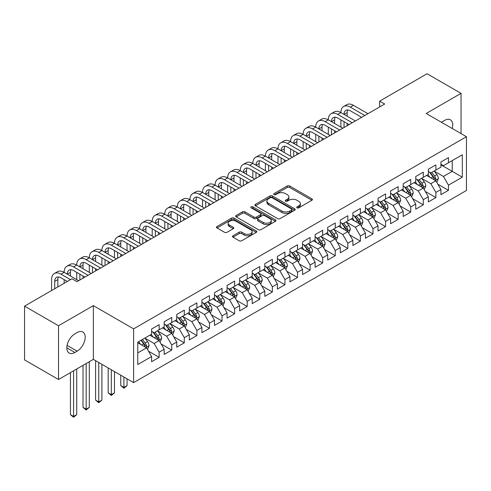 <?xml version="1.0" encoding="UTF-8"?>
<svg xmlns="http://www.w3.org/2000/svg" width="491" height="491" viewBox="0 0 491 491"><rect width="100%" height="100%" fill="white"/><g stroke="black" fill="none" stroke-linecap="round" stroke-linejoin="round"><path stroke-width="0.74" d="M297.049 207.834A1.221 0.706 0 0 0 298.774 207.834L311.895 200.26A1.749 1.007 0 0 0 312.405 199.549A1.749 1.007 0 0 0 311.895 198.837L289.672 186.003A1.749 1.007 0 0 0 287.198 186.003L274.082 193.577A1.221 0.706 0 0 0 273.72 194.08A1.221 0.706 0 0 0 274.082 194.577A1.221 0.706 0 0 0 275.807 194.577L277.507 193.595A5.585 3.228 0 0 1 285.412 193.595L287.26 194.663A5.585 3.228 0 0 1 288.898 196.946A5.585 3.228 0 0 1 287.26 199.229L285.566 200.205A1.221 0.706 0 0 0 285.203 200.709A1.221 0.706 0 0 0 285.566 201.206A1.221 0.706 0 0 0 287.29 201.206L288.99 200.224A5.585 3.228 0 0 1 296.889 200.224L298.743 201.298A5.585 3.228 0 0 1 300.382 203.575A5.585 3.228 0 0 1 298.743 205.858L297.049 206.84A1.221 0.706 0 0 0 296.687 207.337A1.221 0.706 0 0 0 297.049 207.834L297.049 206.84M232.998 235.76A1.749 1.007 0 0 0 232.482 236.472A1.749 1.007 0 0 0 232.998 237.19L239.234 240.786A1.749 1.007 0 0 0 241.701 240.786L256.271 232.378A1.749 1.007 0 0 0 256.781 231.66A1.749 1.007 0 0 0 256.271 230.948L234.047 218.121A1.749 1.007 0 0 0 231.574 218.121L217.004 226.529A1.749 1.007 0 0 0 216.494 227.241A1.749 1.007 0 0 0 217.004 227.953L224.54 232.304A1.749 1.007 0 0 0 227.008 232.304L233.243 228.702A1.749 1.007 0 0 0 233.753 227.99A1.749 1.007 0 0 0 233.243 227.278L229.506 225.124A4.671 2.694 0 0 1 228.137 223.215A4.671 2.694 0 0 1 231.022 220.723A4.671 2.694 0 0 1 236.116 221.306L250.748 229.757A4.671 2.694 0 0 1 252.11 231.66A4.671 2.694 0 0 1 249.232 234.152A4.671 2.694 0 0 1 244.137 233.569L241.701 232.163A1.749 1.007 0 0 0 239.234 232.163L232.998 235.76L232.998 237.19M58.515 325.754L58.515 379.5L93.358 359.381L93.358 305.641L58.515 325.754L24.55 306.145L71.974 278.765L77.007 281.674L384.686 104.037L379.653 101.128L379.653 106.94M93.358 305.641L133.607 328.878L466.45 136.713L466.45 190.459L133.607 382.624L133.607 328.878M461.043 133.595L461.043 93.358L426.2 113.476L466.45 136.713M461.043 93.358L427.078 73.748L379.653 101.128M277.63 218.618A1.749 1.007 0 0 0 280.097 218.618L294.668 210.203A1.749 1.007 0 0 0 295.183 209.491A1.749 1.007 0 0 0 294.668 208.779L272.444 195.946A1.749 1.007 0 0 0 269.976 195.946L255.406 204.36A1.749 1.007 0 0 0 254.897 205.072A1.749 1.007 0 0 0 255.406 205.784L277.63 218.618M251.631 208.098A1.221 0.706 0 0 1 252.877 208.27L252.877 206.821L275.469 219.864A1.749 1.007 0 0 1 275.979 220.576A1.749 1.007 0 0 1 275.469 221.288L260.899 229.702A1.749 1.007 0 0 1 258.432 229.702L236.208 216.869L236.208 215.445A1.749 1.007 0 0 0 235.692 216.157A1.749 1.007 0 0 0 236.208 216.869M236.208 215.445L242.444 211.848A1.749 1.007 0 0 1 244.911 211.848L253.927 217.047A1.749 1.007 0 0 0 256.394 217.047L260.531 214.659A1.749 1.007 0 0 0 261.04 213.947A1.749 1.007 0 0 0 260.531 213.235L251.147 207.816A1.221 0.706 0 0 1 250.791 207.319A1.221 0.706 0 0 1 251.545 206.668A1.221 0.706 0 0 1 252.877 206.821M440.912 164.823L452.236 171.359L452.236 160.606L462.301 154.8L448.461 162.785L448.461 157.629L440.912 161.987L440.912 167.143L435.885 170.052L435.885 164.896L428.336 169.254L428.336 174.409L423.303 177.312L423.303 172.157L415.754 176.515L415.754 181.67L410.728 184.573L410.728 179.418L403.179 183.775L403.179 188.931L398.146 191.84L398.146 186.678L390.597 191.036L390.597 196.197L385.57 199.1L385.57 193.945L378.021 198.303L378.021 203.458L372.988 206.361L372.988 201.206L365.439 205.563L365.439 210.719L360.406 213.622L360.406 208.466L352.863 212.824L352.863 217.979L347.831 220.889L347.831 215.733L340.281 220.091L340.281 225.246L335.249 228.149L335.249 222.994L327.706 227.351L327.706 232.507L322.673 235.41L322.673 230.254L315.124 234.612L315.124 239.768L310.091 242.677L310.091 237.515L302.548 241.873L302.548 247.034L297.515 249.937L297.515 244.782L289.966 249.14L289.966 254.295L284.933 257.198L284.933 252.043L277.39 256.4L277.39 261.556L272.358 264.459L272.358 259.303L264.809 263.661L264.809 268.816L259.776 271.726L259.776 266.57L252.227 270.928L252.227 276.083L247.2 278.986L247.2 273.831L239.651 278.188L239.651 283.344L234.618 286.247L234.618 281.091L227.069 285.449L227.069 290.604L222.042 293.514L222.042 288.352L214.493 292.71L214.493 297.871L209.461 300.774L209.461 295.619L201.911 299.976L201.911 305.132L196.885 308.035L196.885 302.879L189.336 307.237L189.336 312.393L184.303 315.296L184.303 310.14L176.754 314.498L176.754 319.653L171.727 322.562L171.727 317.407L164.178 321.765L164.178 326.92L159.145 329.823L159.145 324.668L151.596 329.025L151.596 334.181L137.762 342.172L137.762 364.537L151.596 356.552L146.564 347.837L137.762 342.749M462.301 154.8L462.301 177.165L448.461 185.156L443.428 176.441L434.308 171.175M437.831 184.174L448.461 190.312L448.461 185.156M448.461 190.312L440.912 194.669L440.912 189.514L435.885 192.417L430.853 183.702L421.732 178.436M425.255 191.441L435.885 197.572L435.885 192.417M435.885 197.572L428.336 201.93L428.336 196.774L423.303 199.684L418.271 190.968L409.15 185.702M412.673 198.702L423.303 204.839L423.303 199.684M423.303 204.839L415.754 209.197L415.754 204.041L410.728 206.944L405.695 198.229L396.575 192.963M400.097 205.962L410.728 212.1L410.728 206.944M410.728 212.1L403.179 216.457L403.179 211.302L398.146 214.205L393.113 205.49L383.993 200.224M387.516 213.223L398.146 219.36L398.146 214.205M398.146 219.36L390.597 223.718L390.597 218.563L385.57 221.466L380.537 212.75L371.417 207.49M374.94 220.49L385.57 226.627L385.57 221.466M385.57 226.627L378.021 230.985L378.021 225.823L372.988 228.732L367.955 220.017L358.835 214.751M362.358 227.75L372.988 233.888L372.988 228.732M372.988 233.888L365.439 238.245L365.439 233.09L360.406 235.993L355.38 227.278L346.259 222.012M349.782 235.011L360.406 241.149L360.406 235.993M360.406 241.149L352.863 245.506L352.863 240.351L347.831 243.254L342.798 234.538L333.677 229.272M337.2 242.278L347.831 248.409L347.831 243.254M347.831 248.409L340.281 252.767L340.281 247.611L335.249 250.52L330.222 241.805L321.102 236.539M324.625 249.538L335.249 255.676L335.249 250.52M335.249 255.676L327.706 260.034L327.706 254.878L322.673 257.781L317.64 249.066L308.52 243.8M312.043 256.799L322.673 262.937L322.673 257.781M322.673 262.937L315.124 267.294L315.124 262.139L310.091 265.042L305.064 256.327L295.944 251.061M299.467 264.06L310.091 270.197L310.091 265.042M310.091 270.197L302.548 274.555L302.548 269.399L297.515 272.302L292.483 263.587L283.362 258.327M286.885 271.327L297.515 277.464L297.515 272.302M297.515 277.464L289.966 281.822L289.966 276.66L284.933 279.569L279.901 270.854L270.786 265.588M274.303 278.587L284.933 284.725L284.933 279.569M284.933 284.725L277.39 289.082L277.39 283.927L272.358 286.83L267.325 278.115L258.205 272.849M261.728 285.848L272.358 291.985L272.358 286.83M272.358 291.985L264.809 296.343L264.809 291.188L259.776 294.091L254.743 285.375L245.623 280.109M249.146 293.115L259.776 299.246L259.776 294.091M259.776 299.246L252.227 303.604L252.227 298.448L247.2 301.357L242.167 292.642L233.047 287.376M236.57 300.375L247.2 306.513L247.2 301.357M247.2 306.513L239.651 310.871L239.651 305.715L234.618 308.618L229.585 299.903L220.465 294.637M223.988 307.636L234.618 313.774L234.618 308.618M234.618 313.774L227.069 318.131L227.069 312.976L222.042 315.879L217.01 307.163L207.889 301.897M211.412 314.897L222.042 321.034L222.042 315.879M222.042 321.034L214.493 325.392L214.493 320.236L209.461 323.139L204.428 314.424L195.308 309.164M198.83 322.164L209.461 328.301L209.461 323.139M209.461 328.301L201.911 332.659L201.911 327.497L196.885 330.406L191.852 321.691L182.732 316.425M186.255 329.424L196.885 335.562L196.885 330.406M196.885 335.562L189.336 339.919L189.336 334.764L184.303 337.667L179.27 328.952L170.15 323.686M173.673 336.685L184.303 342.822L184.303 337.667M184.303 342.822L176.754 347.18L176.754 342.024L171.727 344.928L166.695 336.212L157.574 330.946M161.097 343.952L171.727 350.083L171.727 344.928M171.727 350.083L164.178 354.441L164.178 349.285L159.145 352.194L154.113 343.479L144.992 338.213M148.515 351.212L159.145 357.35L159.145 352.194M159.145 357.35L151.596 361.707L151.596 356.552M151.596 331.278L154.113 332.726L159.145 329.823M137.762 352.919L146.564 347.837M164.178 324.011L166.695 325.465L171.727 322.562M154.113 343.479L159.145 340.57L149.835 335.2M164.178 349.285L159.145 340.57M176.754 316.75L179.27 318.205L184.303 315.296M166.695 336.212L171.727 333.309L162.417 327.933M176.754 342.024L171.727 333.309M189.336 309.49L191.852 310.938L196.885 308.035M179.27 328.952L184.303 326.049L174.992 320.672M189.336 334.764L184.303 326.049M201.911 302.229L204.428 303.677L209.461 300.774M191.852 321.691L196.885 318.782L187.574 313.411M201.911 327.497L196.885 318.782M214.493 294.962L217.01 296.417L222.042 293.514M204.428 314.424L209.461 311.521L200.15 306.151M214.493 320.236L209.461 311.521M227.069 287.701L229.585 289.156L234.618 286.247M217.01 307.163L222.042 304.26L212.732 298.884M227.069 312.976L222.042 304.26M239.651 280.441L242.167 281.889L247.2 278.986M229.585 299.903L234.618 297L225.308 291.623M239.651 305.715L234.618 297M252.227 273.174L254.743 274.629L259.776 271.726M242.167 292.642L247.2 289.733L237.89 284.363M252.227 298.448L247.2 289.733M264.809 265.913L267.325 267.368L272.358 264.459M254.743 285.375L259.776 282.472L250.471 277.096M264.809 291.188L259.776 282.472M277.39 258.653L279.901 260.101L284.933 257.198M267.325 278.115L272.358 275.212L263.047 269.835M277.39 283.927L272.358 275.212M289.966 251.392L292.483 252.84L297.515 249.937M279.901 270.854L284.933 267.945L275.629 262.575M289.966 276.66L284.933 267.945M302.548 244.125L305.064 245.58L310.091 242.677M292.483 263.587L297.515 260.684L288.205 255.314M302.548 269.399L297.515 260.684M315.124 236.865L317.64 238.319L322.673 235.41M305.064 256.327L310.091 253.424L300.787 248.047M315.124 262.139L310.091 253.424M327.706 229.604L330.222 231.052L335.249 228.149M317.64 249.066L322.673 246.163L313.362 240.786M327.706 254.878L322.673 246.163M340.281 222.337L342.798 223.792L347.831 220.889M330.222 241.805L335.249 238.896L325.944 233.526M340.281 247.611L335.249 238.896M352.863 215.076L355.38 216.531L360.406 213.622M342.798 234.538L347.831 231.635L338.52 226.259M352.863 240.351L347.831 231.635M365.439 207.816L367.955 209.264L372.988 206.361M355.38 227.278L360.406 224.375L351.102 218.998M365.439 233.09L360.406 224.375M378.021 200.555L380.537 202.004L385.57 199.1M367.955 220.017L372.988 217.108L363.678 211.738M378.021 225.823L372.988 217.108M390.597 193.288L393.113 194.743L398.146 191.84M380.537 212.75L385.57 209.847L376.259 204.477M390.597 218.563L385.57 209.847M403.179 186.028L405.695 187.482L410.728 184.573M393.113 205.49L398.146 202.587L388.835 197.21M403.179 211.302L398.146 202.587M415.754 178.767L418.271 180.215L423.303 177.312M405.695 198.229L410.728 195.326L401.417 189.949M415.754 204.041L410.728 195.326M428.336 171.5L430.853 172.955L435.885 170.052M418.271 190.968L423.303 188.059L413.993 182.689M428.336 196.774L423.303 188.059M440.912 164.24L443.428 165.694L448.461 162.785M430.853 183.702L435.885 180.798L426.575 175.422M440.912 189.514L435.885 180.798M24.55 306.145L24.55 359.891L58.515 379.5M93.358 359.381L133.607 382.624M443.428 176.441L452.236 171.359L462.301 177.165M452.248 128.513A11.385 6.573 120 0 0 450.382 119.81A11.385 6.573 120 0 0 444.686 120.375L442.422 121.682A11.385 6.573 120 0 0 441.477 122.296M74.865 333.892A11.385 6.573 120 0 0 67.427 343.921A11.385 6.573 120 0 0 69.176 353.047A11.385 6.573 120 0 0 74.865 352.483L77.13 351.175A11.385 6.573 120 0 0 84.569 341.141A11.385 6.573 120 0 0 82.826 332.02A11.385 6.573 120 0 0 77.13 332.585L74.865 333.892M297.534 208.006L298.743 207.312A5.585 3.228 0 0 0 300.382 205.029L300.382 203.575M288.898 196.946L288.898 198.401A5.585 3.228 0 0 1 287.26 200.678L286.05 201.378M311.871 200.273L289.672 187.458A1.749 1.007 0 0 0 287.198 187.458L274.567 194.749M294.668 208.779L294.668 210.203L272.444 197.4A1.749 1.007 0 0 0 269.976 197.4L255.43 205.797M291.58 209.995A1.221 0.706 0 0 0 291.942 209.491A1.221 0.706 0 0 0 291.58 208.994L272.075 197.732A1.221 0.706 0 0 0 270.345 197.732L268.552 198.763A5.585 3.228 0 0 0 266.92 201.046A5.585 3.228 0 0 0 268.552 203.329L281.889 211.026A5.585 3.228 0 0 0 289.794 211.026L291.58 209.995L291.58 211.443A1.221 0.706 0 0 0 291.942 210.946L291.942 209.491M266.92 201.046L266.92 202.501A5.585 3.228 0 0 0 268.552 204.778L268.552 203.329M291.58 211.443L289.794 212.48A5.585 3.228 0 0 1 281.889 212.48L268.552 204.778M236.226 216.887L242.444 213.297L242.444 211.848M261.04 213.947L261.04 215.402A1.749 1.007 0 0 1 260.531 216.114L256.394 218.501A1.749 1.007 0 0 1 253.927 218.501L244.911 213.297A1.749 1.007 0 0 0 242.444 213.297M252.877 208.27L275.445 221.306M263.274 222.448A4.671 2.694 0 0 0 268.368 223.031A4.671 2.694 0 0 0 271.253 220.545A4.671 2.694 0 0 0 269.884 218.636L264.729 215.659A1.749 1.007 0 0 0 262.255 215.659L258.125 218.047A1.749 1.007 0 0 0 257.609 218.759A1.749 1.007 0 0 0 258.125 219.471L263.274 222.448L263.274 223.902A4.671 2.694 0 0 0 268.368 224.485A4.671 2.694 0 0 0 271.253 221.993L271.253 220.545M257.609 218.759L257.609 220.214A1.749 1.007 0 0 0 258.125 220.925L258.125 219.471M263.274 223.902L258.125 220.925M252.11 231.66L252.11 233.115A4.671 2.694 0 0 1 249.232 235.606A4.671 2.694 0 0 1 244.137 235.023L241.701 233.612A1.749 1.007 0 0 0 239.234 233.612L233.016 237.202M228.137 223.215L228.137 224.669A4.671 2.694 0 0 0 229.506 226.572L229.506 225.124M233.219 228.72L229.506 226.572M256.247 232.39L234.047 219.569A1.749 1.007 0 0 0 231.574 219.569L217.028 227.971M436.812 182.413L438.371 178.607A4.714 2.719 -120 0 0 436.867 174.593L434.197 171.021M429.938 177.368L427.907 174.655M426.955 175.643L426.728 175.336M434.995 180.283L435.726 179.626L435.83 178.804A4.714 2.719 -120 0 0 434.48 175.968L431.804 172.402M430.282 172.623L433.584 177.03A2.4 1.387 60 0 1 434.019 177.76L435.83 178.804M429.453 172.145L432.97 176.84A4.714 2.719 60 0 1 434.32 179.675L434.412 179.952M51.567 290.549L51.567 279.625A13.343 7.703 60 0 1 54.335 273.518L57.478 271.701A13.343 7.703 60 0 1 64.149 272.364A13.343 7.703 60 0 1 66.911 266.257L70.06 264.44A13.343 7.703 60 0 1 76.725 265.103A13.343 7.703 60 0 1 79.493 258.99L82.635 257.18A13.343 7.703 60 0 1 89.307 257.836A13.343 7.703 60 0 1 92.069 251.73L95.217 249.913A13.343 7.703 60 0 1 101.889 250.576A13.343 7.703 60 0 1 104.651 244.469L107.793 242.652A13.343 7.703 60 0 1 114.464 243.315A13.343 7.703 60 0 1 117.226 237.208L120.375 235.392A13.343 7.703 60 0 1 127.046 236.048A13.343 7.703 60 0 1 129.808 229.941L132.951 228.125A13.343 7.703 60 0 1 139.622 228.788A13.343 7.703 60 0 1 142.384 222.681L145.532 220.864A13.343 7.703 60 0 1 152.204 221.527A13.343 7.703 60 0 1 154.966 215.42L158.108 213.603A13.343 7.703 60 0 1 164.78 214.266A13.343 7.703 60 0 1 167.541 208.153L170.69 206.343A13.343 7.703 60 0 1 177.361 206.999A13.343 7.703 60 0 1 180.123 200.893L183.266 199.076A13.343 7.703 60 0 1 189.937 199.739A13.343 7.703 60 0 1 192.699 193.632L195.848 191.815A13.343 7.703 60 0 1 202.519 192.478A13.343 7.703 60 0 1 205.281 186.371L208.423 184.555A13.343 7.703 60 0 1 215.095 185.211A13.343 7.703 60 0 1 217.863 179.105L221.005 177.288A13.343 7.703 60 0 1 227.677 177.951A13.343 7.703 60 0 1 230.439 171.844L233.581 170.027A13.343 7.703 60 0 1 240.252 170.69A13.343 7.703 60 0 1 243.02 164.583L246.163 162.767A13.343 7.703 60 0 1 252.834 163.429A13.343 7.703 60 0 1 255.596 157.316L258.739 155.506A13.343 7.703 60 0 1 265.41 156.163A13.343 7.703 60 0 1 268.178 150.056L271.32 148.239A13.343 7.703 60 0 1 277.992 148.902A13.343 7.703 60 0 1 280.754 142.795L283.902 140.978A13.343 7.703 60 0 1 290.568 141.641A13.343 7.703 60 0 1 293.336 135.534L296.478 133.718A13.343 7.703 60 0 1 303.15 134.374A13.343 7.703 60 0 1 305.911 128.268L309.06 126.451A13.343 7.703 60 0 1 315.731 127.114A13.343 7.703 60 0 1 318.493 121.007L321.636 119.19A13.343 7.703 60 0 1 328.307 119.853A13.343 7.703 60 0 1 331.069 113.746L334.218 111.93A13.343 7.703 60 0 1 340.889 112.592A13.343 7.703 60 0 1 343.651 106.479L346.793 104.669A13.343 7.703 60 0 1 353.465 105.326L367.955 113.691M343.651 106.479A13.343 7.703 60 0 1 350.322 107.142L364.813 115.508M361.664 117.324L350.322 110.776A8.893 5.137 -120 0 0 345.873 110.334A8.893 5.137 -120 0 0 344.031 114.403L347.174 112.592L347.174 116.22M347.732 109.923A8.893 5.137 -120 0 0 347.174 112.592M344.031 121.67L344.031 127.507M347.174 123.48L347.174 125.69M340.889 127.114L340.889 119.853M424.236 189.673L425.795 185.868A4.714 2.719 -120 0 0 424.292 181.854L421.616 178.288M417.362 184.628L415.331 181.915M414.379 182.91L414.146 182.597M422.413 187.55L423.144 186.893L423.248 186.071A4.714 2.719 -120 0 0 421.898 183.235L419.228 179.663M417.7 179.89L421.002 184.297A2.4 1.387 60 0 1 421.438 185.021L423.248 186.071M416.871 179.411L420.388 184.107A4.714 2.719 60 0 1 421.738 186.942L421.837 187.212M411.654 196.934L413.213 193.129A4.714 2.719 -120 0 0 411.71 189.115L409.04 185.549M404.78 191.889L402.749 189.182M401.798 190.17L401.57 189.864M409.838 194.81L410.568 194.154L410.672 193.331A4.714 2.719 -120 0 0 409.322 190.496L406.646 186.93M405.124 187.151L408.426 191.558A2.4 1.387 60 0 1 408.862 192.288L410.672 193.331M404.296 186.672L407.812 191.367A4.714 2.719 60 0 1 409.163 194.203L409.255 194.473M331.069 113.746A13.343 7.703 60 0 1 337.74 114.403L340.889 112.592L355.38 120.958M337.74 114.403L352.231 122.768M349.089 124.585L337.74 118.036A8.893 5.137 -120 0 0 333.297 117.594A8.893 5.137 -120 0 0 331.45 121.67L334.598 119.853L334.598 123.48M335.157 117.183A8.893 5.137 -120 0 0 334.598 119.853M331.45 128.93L331.45 134.767M334.598 130.747L334.598 132.951M328.307 134.374L328.307 127.114M318.493 121.007A13.343 7.703 60 0 1 325.165 121.67L328.307 119.853L342.798 128.219M325.165 121.67L339.655 130.035M336.507 131.852L325.165 125.297A8.893 5.137 -120 0 0 320.715 124.861A8.893 5.137 -120 0 0 318.874 128.93L322.016 127.114L322.016 130.747M322.575 124.45A8.893 5.137 -120 0 0 322.016 127.114M318.874 136.191L318.874 142.034M322.016 138.008L322.016 140.217M315.731 141.641L315.731 134.374M399.079 204.201L400.638 200.389A4.714 2.719 -120 0 0 399.134 196.375L396.458 192.81M392.199 199.156L390.167 196.443M389.222 197.431L388.989 197.124M397.256 202.071L397.986 201.414L398.091 200.592A4.714 2.719 -120 0 0 396.74 197.756L394.07 194.19M392.542 194.411L395.844 198.818A2.4 1.387 60 0 1 396.28 199.549L398.091 200.592M391.714 193.933L395.23 198.628A4.714 2.719 60 0 1 396.581 201.463L396.679 201.74M386.497 211.461L388.056 207.656A4.714 2.719 -120 0 0 386.552 203.642L383.882 200.076M379.623 206.416L377.591 203.704M376.64 204.698L376.413 204.385M384.68 209.338L385.41 208.681L385.515 207.859A4.714 2.719 -120 0 0 384.165 205.023L381.489 201.451M379.966 201.678L383.268 206.079A2.4 1.387 60 0 1 383.704 206.809L385.515 207.859M379.138 201.2L382.655 205.895A4.714 2.719 60 0 1 384.005 208.73L384.097 209M305.911 128.268A13.343 7.703 60 0 1 312.583 128.93L315.731 127.114L330.222 135.479M312.583 128.93L327.074 137.296M323.931 139.113L312.583 132.564A8.893 5.137 -120 0 0 308.139 132.122A8.893 5.137 -120 0 0 306.292 136.191L309.44 134.374L309.44 138.008M309.999 131.711A8.893 5.137 -120 0 0 309.44 134.374M306.292 143.458L306.292 149.295M309.44 145.268L309.44 147.478M303.15 148.902L303.15 141.641M293.336 135.534A13.343 7.703 60 0 1 300.007 136.191L303.15 134.374L317.64 142.746M300.007 136.191L314.498 144.557M311.349 146.373L300.007 139.825A8.893 5.137 -120 0 0 295.557 139.383A8.893 5.137 -120 0 0 293.716 143.458L296.859 141.641L296.859 145.268M297.417 138.971A8.893 5.137 -120 0 0 296.859 141.641M293.716 150.719L293.716 156.555M296.859 152.535L296.859 154.739M290.568 156.163L290.568 148.902M373.921 218.722L375.48 214.917A4.714 2.719 -120 0 0 373.976 210.903L371.3 207.337M367.041 213.677L365.009 210.964M364.064 211.959L363.831 211.652M372.098 216.599L372.829 215.942L372.933 215.119A4.714 2.719 -120 0 0 371.583 212.284L368.913 208.718M367.385 208.939L370.687 213.346A2.4 1.387 60 0 1 371.122 214.076L372.933 215.119M366.556 208.46L370.073 213.155A4.714 2.719 60 0 1 371.423 215.991L371.521 216.261M280.754 142.795A13.343 7.703 60 0 1 287.425 143.458L290.568 141.641L305.064 150.007M287.425 143.458L301.916 151.823M298.774 153.634L287.425 147.085A8.893 5.137 -120 0 0 282.976 146.643A8.893 5.137 -120 0 0 281.134 150.719L284.283 148.902L284.283 152.535M284.835 146.238A8.893 5.137 -120 0 0 284.283 148.902M281.134 157.979L281.134 163.816M284.283 159.796L284.283 162.005M277.992 163.429L277.992 156.163M361.339 225.983L362.898 222.178A4.714 2.719 -120 0 0 361.394 218.164L358.725 214.598M354.465 220.944L352.434 218.231M351.482 219.219L351.249 218.912M359.522 223.859L360.253 223.202L360.357 222.38A4.714 2.719 -120 0 0 359.007 219.545L356.331 215.979M354.809 216.2L358.111 220.606A2.4 1.387 60 0 1 358.547 221.337L360.357 222.38M353.98 215.721L357.497 220.416A4.714 2.719 60 0 1 358.847 223.252L358.939 223.528M268.178 150.056A13.343 7.703 60 0 1 274.85 150.719L277.992 148.902L292.483 157.267M274.85 150.719L289.34 159.084M286.192 160.901L274.85 154.346A8.893 5.137 -120 0 0 270.4 153.91A8.893 5.137 -120 0 0 268.559 157.979L271.701 156.163L271.701 159.796M272.26 153.499A8.893 5.137 -120 0 0 271.701 156.163M268.559 165.24L268.559 171.083M271.701 167.057L271.701 169.266M265.41 170.69L265.41 163.429M348.763 233.25L350.322 229.444A4.714 2.719 -120 0 0 348.819 225.43L346.143 221.858M341.883 228.205L339.852 225.492M338.907 226.48L338.673 226.173M346.941 231.12L347.671 230.463L347.775 229.641A4.714 2.719 -120 0 0 346.425 226.805L343.755 223.239M342.227 223.46L345.529 227.867A2.4 1.387 60 0 1 345.965 228.597L347.775 229.641M341.398 222.982L344.915 227.677A4.714 2.719 60 0 1 346.265 230.512L346.364 230.788M336.182 240.51L337.74 236.705A4.714 2.719 -120 0 0 336.237 232.691L333.567 229.125M329.308 235.465L327.276 232.752M326.325 233.747L326.092 233.434M334.365 238.387L335.095 237.73L335.193 236.907A4.714 2.719 -120 0 0 333.849 234.072L331.173 230.5M329.651 230.727L332.947 235.134A2.4 1.387 60 0 1 333.389 235.858L335.193 236.907M328.823 230.248L332.339 234.944A4.714 2.719 60 0 1 333.69 237.779L333.782 238.049M323.606 247.771L325.165 243.966A4.714 2.719 -120 0 0 323.655 239.952L320.985 236.386M316.726 242.726L314.694 240.019M313.749 241.007L313.516 240.7M321.783 245.647L322.513 244.991L322.618 244.168A4.714 2.719 -120 0 0 321.267 241.333L318.598 237.767M317.069 237.988L320.371 242.394A2.4 1.387 60 0 1 320.807 243.125L322.618 244.168M316.241 237.509L319.758 242.204A4.714 2.719 60 0 1 321.108 245.04L321.206 245.31M311.024 255.038L312.583 251.226A4.714 2.719 -120 0 0 311.079 247.212L308.409 243.646M304.15 249.993L302.118 247.28M301.167 248.268L300.934 247.961M309.207 252.908L309.938 252.251L310.036 251.429A4.714 2.719 -120 0 0 308.692 248.593L306.016 245.027M304.494 245.248L307.789 249.655A2.4 1.387 60 0 1 308.225 250.385L310.036 251.429M303.665 244.77L307.182 249.465A4.714 2.719 60 0 1 308.526 252.3L308.624 252.577M298.442 262.298L300.007 258.493A4.714 2.719 -120 0 0 298.497 254.479L295.827 250.913M291.568 257.253L289.537 254.541M288.585 255.535L288.358 255.222M296.625 260.175L297.356 259.518L297.46 258.696A4.714 2.719 -120 0 0 296.11 255.86L293.44 252.288M291.912 252.515L295.214 256.916A2.4 1.387 60 0 1 295.65 257.646L297.46 258.696M291.083 252.036L294.6 256.732A4.714 2.719 60 0 1 295.95 259.567L296.042 259.837M285.866 269.559L287.425 265.754A4.714 2.719 -120 0 0 285.922 261.74L283.246 258.174M278.992 264.514L276.961 261.801M276.01 262.795L275.776 262.489M284.05 267.435L284.78 266.779L284.878 265.956A4.714 2.719 -120 0 0 283.528 263.121L280.858 259.555M279.336 259.776L282.632 264.183A2.4 1.387 60 0 1 283.068 264.913L284.878 265.956M278.501 259.297L282.024 263.992A4.714 2.719 60 0 1 283.368 266.828L283.467 267.098M273.284 276.82L274.843 273.014A4.714 2.719 -120 0 0 273.34 269L270.67 265.435M266.41 271.781L264.379 269.068M263.428 270.056L263.201 269.749M271.468 274.696L272.198 274.039L272.302 273.217A4.714 2.719 -120 0 0 270.952 270.381L268.282 266.816M266.754 267.036L270.056 271.443A2.4 1.387 60 0 1 270.492 272.174L272.302 273.217M265.926 266.558L269.442 271.253A4.714 2.719 60 0 1 270.793 274.088L270.885 274.365M260.709 284.086L262.268 280.281A4.714 2.719 -120 0 0 260.764 276.267L258.088 272.695M253.835 279.041L251.803 276.329M250.852 277.317L250.619 277.01M258.886 281.957L259.616 281.3L259.721 280.478A4.714 2.719 -120 0 0 258.37 277.642L255.701 274.076M254.178 274.297L257.474 278.704A2.4 1.387 60 0 1 257.91 279.434L259.721 280.478M253.344 273.818L256.861 278.514A4.714 2.719 60 0 1 258.211 281.349L258.309 281.625M248.127 291.347L249.686 287.542A4.714 2.719 -120 0 0 248.182 283.528L245.512 279.962M241.253 286.302L239.221 283.589M238.27 284.584L238.043 284.271M246.31 289.224L247.041 288.567L247.145 287.744A4.714 2.719 -120 0 0 245.795 284.909L243.119 281.337M241.597 281.564L244.899 285.971A2.4 1.387 60 0 1 245.334 286.695L247.145 287.744M240.768 281.085L244.285 285.78A4.714 2.719 60 0 1 245.635 288.616L245.727 288.886M235.551 298.608L237.11 294.803A4.714 2.719 -120 0 0 235.606 290.789L232.93 287.223M228.677 293.563L226.646 290.856M225.694 291.844L225.461 291.537M233.728 296.484L234.459 295.827L234.563 295.005A4.714 2.719 -120 0 0 233.213 292.17L230.543 288.604M229.015 288.825L232.317 293.231A2.4 1.387 60 0 1 232.752 293.962L234.563 295.005M228.186 288.346L231.703 293.041A4.714 2.719 60 0 1 233.053 295.877L233.151 296.147M222.969 305.875L224.528 302.063A4.714 2.719 -120 0 0 223.024 298.049L220.355 294.483M216.095 300.83L214.064 298.117M213.112 299.105L212.885 298.798M221.153 303.745L221.883 303.088L221.987 302.266A4.714 2.719 -120 0 0 220.637 299.43L217.961 295.864M216.439 296.085L219.741 300.492A2.4 1.387 60 0 1 220.177 301.222L221.987 302.266M215.61 295.607L219.127 300.302A4.714 2.719 60 0 1 220.477 303.137L220.569 303.413M210.394 313.135L211.952 309.33A4.714 2.719 -120 0 0 210.449 305.316L207.773 301.744M203.52 308.09L201.488 305.377M200.537 306.372L200.303 306.059M208.571 311.012L209.301 310.355L209.405 309.533A4.714 2.719 -120 0 0 208.055 306.697L205.385 303.125M203.857 303.352L207.159 307.753A2.4 1.387 60 0 1 207.595 308.483L209.405 309.533M203.029 302.873L206.545 307.569A4.714 2.719 60 0 1 207.896 310.404L207.994 310.674M197.812 320.396L199.371 316.591A4.714 2.719 -120 0 0 197.867 312.577L195.197 309.011M190.938 315.351L188.906 312.638M187.955 313.632L187.728 313.326M195.995 318.272L196.725 317.616L196.83 316.793A4.714 2.719 -120 0 0 195.479 313.958L192.803 310.392M191.281 310.613L194.583 315.019A2.4 1.387 60 0 1 195.019 315.75L196.83 316.793M190.453 310.134L193.97 314.829A4.714 2.719 60 0 1 195.32 317.665L195.412 317.935M123.898 377.014L123.898 387.399L127.046 385.588L127.046 378.831M127.046 385.588L123.898 388.203L120.755 385.588L120.755 375.198M120.755 385.588L123.898 387.399L123.898 388.203M185.236 327.657L186.795 323.851A4.714 2.719 -120 0 0 185.291 319.837L182.615 316.272M178.356 322.618L176.324 319.905M175.379 320.893L175.146 320.586M183.413 325.533L184.143 324.876L184.248 324.054A4.714 2.719 -120 0 0 182.898 321.218L180.228 317.652M178.699 317.873L182.001 322.28A2.4 1.387 60 0 1 182.437 323.01L184.248 324.054M177.871 317.395L181.388 322.09A4.714 2.719 60 0 1 182.738 324.925L182.836 325.202M111.322 369.754L111.322 394.666L114.464 392.849L114.464 371.57M114.464 392.849L111.322 395.464L108.173 392.849L108.173 367.937M108.173 392.849L111.322 394.666L111.322 395.464M255.596 157.316A13.343 7.703 60 0 1 262.268 157.979L265.41 156.163L279.901 164.528M262.268 157.979L276.758 166.345M273.616 168.161L262.268 161.613A8.893 5.137 -120 0 0 257.818 161.171A8.893 5.137 -120 0 0 255.977 165.24L259.125 163.429L259.125 167.057M259.678 160.76A8.893 5.137 -120 0 0 259.125 163.429M255.977 172.507L255.977 178.343M259.125 174.317L259.125 176.527M252.834 177.951L252.834 170.69M243.02 164.583A13.343 7.703 60 0 1 249.686 165.24L252.834 163.429L267.325 171.795M249.686 165.24L264.183 173.605M261.034 175.422L249.686 168.873A8.893 5.137 -120 0 0 245.242 168.431A8.893 5.137 -120 0 0 243.401 172.507L246.543 170.69L246.543 174.317M247.102 168.02A8.893 5.137 -120 0 0 246.543 170.69M243.401 179.767L243.401 185.604M246.543 181.584L246.543 183.787M240.252 185.211L240.252 177.951M230.439 171.844A13.343 7.703 60 0 1 237.11 172.507L240.252 170.69L254.743 179.055M237.11 172.507L251.601 180.872M248.458 182.689L237.11 176.134A8.893 5.137 -120 0 0 232.66 175.698A8.893 5.137 -120 0 0 230.819 179.767L233.968 177.951L233.968 181.584M234.52 175.287A8.893 5.137 -120 0 0 233.968 177.951M230.819 187.028L230.819 192.871M233.968 188.845L233.968 191.054M227.677 192.478L227.677 185.211M217.863 179.105A13.343 7.703 60 0 1 224.528 179.767L227.677 177.951L242.167 186.316M224.528 179.767L239.019 188.133M235.876 189.949L224.528 183.401A8.893 5.137 -120 0 0 220.085 182.959A8.893 5.137 -120 0 0 218.243 187.028L221.386 185.211L221.386 188.845M221.944 182.548A8.893 5.137 -120 0 0 221.386 185.211M218.243 194.295L218.243 200.132M221.386 196.105L221.386 198.315M215.095 199.739L215.095 192.478M205.281 186.371A13.343 7.703 60 0 1 211.952 187.028L215.095 185.211L229.585 193.583M211.952 187.028L226.443 195.393M223.301 197.21L211.952 190.661A8.893 5.137 -120 0 0 207.503 190.22A8.893 5.137 -120 0 0 205.661 194.295L208.81 192.478L208.81 196.105M209.362 189.808A8.893 5.137 -120 0 0 208.81 192.478M205.661 201.555L205.661 207.392M208.81 203.372L208.81 205.576M202.519 206.999L202.519 199.739M192.699 193.632A13.343 7.703 60 0 1 199.371 194.295L202.519 192.478L217.01 200.844M199.371 194.295L213.861 202.66M210.719 204.471L199.371 197.922A8.893 5.137 -120 0 0 194.927 197.48A8.893 5.137 -120 0 0 193.086 201.555L196.228 199.739L196.228 203.372M196.787 197.075A8.893 5.137 -120 0 0 196.228 199.739M193.086 208.816L193.086 214.653M196.228 210.633L196.228 212.842M189.937 214.266L189.937 206.999M180.123 200.893A13.343 7.703 60 0 1 186.795 201.555L189.937 199.739L204.428 208.104M186.795 201.555L201.285 209.921M198.137 211.738L186.795 205.183A8.893 5.137 -120 0 0 182.345 204.747A8.893 5.137 -120 0 0 180.504 208.816L183.646 206.999L183.646 210.633M184.205 204.336A8.893 5.137 -120 0 0 183.646 206.999M180.504 216.077L180.504 221.92M183.646 217.894L183.646 220.103M177.361 221.527L177.361 214.266M167.541 208.153A13.343 7.703 60 0 1 174.213 208.816L177.361 206.999L191.852 215.365M174.213 208.816L188.704 217.182M185.561 218.998L174.213 212.45A8.893 5.137 -120 0 0 169.769 212.008A8.893 5.137 -120 0 0 167.928 216.077L171.071 214.266L171.071 217.894M171.629 211.596A8.893 5.137 -120 0 0 171.071 214.266M167.928 223.344L167.928 229.18M171.071 225.154L171.071 227.364M164.78 228.788L164.78 221.527M154.966 215.42A13.343 7.703 60 0 1 161.637 216.077L164.78 214.266L179.27 222.632M161.637 216.077L176.128 224.442M172.979 226.259L161.637 219.71A8.893 5.137 -120 0 0 157.188 219.268A8.893 5.137 -120 0 0 155.346 223.344L158.489 221.527L158.489 225.154M159.047 218.857A8.893 5.137 -120 0 0 158.489 221.527M155.346 230.604L155.346 236.441M158.489 232.421L158.489 234.624M152.204 236.048L152.204 228.788M142.384 222.681A13.343 7.703 60 0 1 149.055 223.344L152.204 221.527L166.695 229.892M149.055 223.344L163.546 231.709M160.404 233.526L149.055 226.971A8.893 5.137 -120 0 0 144.612 226.535A8.893 5.137 -120 0 0 142.764 230.604L145.913 228.788L145.913 232.421M146.471 226.124A8.893 5.137 -120 0 0 145.913 228.788M142.764 237.865L142.764 243.708M145.913 239.682L145.913 241.891M139.622 243.315L139.622 236.048M129.808 229.941A13.343 7.703 60 0 1 136.48 230.604L139.622 228.788L154.113 237.153M136.48 230.604L150.97 238.97M147.822 240.786L136.48 234.238A8.893 5.137 -120 0 0 132.03 233.796A8.893 5.137 -120 0 0 130.189 237.865L133.331 236.048L133.331 239.682M133.89 233.385A8.893 5.137 -120 0 0 133.331 236.048M130.189 245.132L130.189 250.969M133.331 246.942L133.331 249.152M127.046 250.576L127.046 243.315M117.226 237.208A13.343 7.703 60 0 1 123.898 237.865L127.046 236.048L141.537 244.42M123.898 237.865L138.388 246.23M135.246 248.047L123.898 241.498A8.893 5.137 -120 0 0 119.454 241.056A8.893 5.137 -120 0 0 117.607 245.132L120.755 243.315L120.755 246.942M121.314 240.645A8.893 5.137 -120 0 0 120.755 243.315M117.607 252.392L117.607 258.229M120.755 254.209L120.755 256.412M114.464 257.836L114.464 250.576M104.651 244.469A13.343 7.703 60 0 1 111.322 245.132L114.464 243.315L128.955 251.68M111.322 245.132L125.813 253.497M122.664 255.308L111.322 248.759A8.893 5.137 -120 0 0 106.872 248.317A8.893 5.137 -120 0 0 105.031 252.392L108.173 250.576L108.173 254.209M108.732 247.912A8.893 5.137 -120 0 0 108.173 250.576M105.031 259.653L105.031 265.49M108.173 261.47L108.173 263.679M101.889 265.103L101.889 257.836M92.069 251.73A13.343 7.703 60 0 1 98.74 252.392L101.889 250.576L116.379 258.941M98.74 252.392L113.231 260.758M110.088 262.575L98.74 256.02A8.893 5.137 -120 0 0 94.297 255.584A8.893 5.137 -120 0 0 92.449 259.653L95.598 257.836L95.598 261.47M96.156 255.173A8.893 5.137 -120 0 0 95.598 257.836M92.449 266.914L92.449 272.757M95.598 268.73L95.598 270.94M89.307 272.364L89.307 265.103M172.654 334.923L174.213 331.118A4.714 2.719 -120 0 0 172.709 327.104L170.039 323.532M165.78 329.878L163.749 327.166M162.797 328.154L162.57 327.847M170.837 332.794L171.568 332.137L171.672 331.315A4.714 2.719 -120 0 0 170.322 328.479L167.646 324.913M166.124 325.134L169.426 329.541A2.4 1.387 60 0 1 169.861 330.271L171.672 331.315M165.295 324.655L168.812 329.351A4.714 2.719 60 0 1 170.162 332.186L170.254 332.462M98.74 362.487L98.74 401.926L101.889 400.11L101.889 364.304M101.889 400.11L98.74 402.724L95.598 400.11L95.598 360.676M95.598 400.11L98.74 401.926L98.74 402.724M79.493 258.99A13.343 7.703 60 0 1 86.164 259.653L89.307 257.836L103.797 266.202M86.164 259.653L100.655 268.018M97.506 269.835L86.164 263.286A8.893 5.137 -120 0 0 81.715 262.845A8.893 5.137 -120 0 0 79.873 266.914L83.016 265.103L83.016 268.73M83.574 262.433A8.893 5.137 -120 0 0 83.016 265.103M79.873 274.181L79.873 280.017M83.016 275.991L83.016 278.201M76.725 279.625L76.725 272.364M160.078 342.184L161.637 338.379A4.714 2.719 -120 0 0 160.134 334.365L157.458 330.799M153.198 337.139L151.167 334.426M150.221 335.421L149.988 335.108M158.255 340.06L158.986 339.404L159.09 338.581A4.714 2.719 -120 0 0 157.74 335.746L155.07 332.174M153.542 332.401L156.844 336.808A2.4 1.387 60 0 1 157.28 337.532L159.09 338.581M152.713 331.922L156.23 336.617A4.714 2.719 60 0 1 157.58 339.453L157.679 339.723M86.164 363.536L86.164 409.187L89.307 407.37L89.307 361.72M89.307 407.37L86.164 409.985L83.016 407.37L83.016 365.353M83.016 407.37L86.164 409.187L86.164 409.985M66.911 266.257A13.343 7.703 60 0 1 73.582 266.914L76.725 265.103L91.216 273.469M73.582 266.914L88.073 275.279M84.931 277.096L73.582 270.547A8.893 5.137 -120 0 0 69.133 270.105A8.893 5.137 -120 0 0 67.292 274.181L70.44 272.364L70.44 275.991M70.992 269.694A8.893 5.137 -120 0 0 70.44 272.364M64.149 283.282L64.149 279.625M147.496 349.445L149.055 345.639A4.714 2.719 -120 0 0 147.552 341.626L144.882 338.06M140.622 344.4L138.591 341.693M145.68 347.321L146.41 346.664L146.514 345.842A4.714 2.719 -120 0 0 145.164 343.006L142.488 339.441M141.31 340.122L144.262 344.068A2.4 1.387 60 0 1 144.704 344.799L146.514 345.842M140.978 340.312L143.654 343.878A4.714 2.719 60 0 1 145.005 346.714L145.097 346.984M73.582 370.797L73.582 416.454L76.725 414.637L76.725 368.98M76.725 414.637L73.582 417.252L70.44 414.637L70.44 372.614M70.44 414.637L73.582 416.454L73.582 417.252M54.335 273.518A13.343 7.703 60 0 1 61.007 274.181L64.149 272.364L78.64 280.729M61.007 274.181L70.465 279.637M67.316 281.453L61.007 277.808A8.893 5.137 -120 0 0 56.557 277.372A8.893 5.137 -120 0 0 54.716 281.441L54.716 288.733M58.417 276.961A8.893 5.137 -120 0 0 57.858 279.625L57.858 286.916M298.743 207.312L298.743 205.858M285.566 201.206L285.566 200.205M287.26 200.678L287.26 199.229M274.082 194.577L274.082 193.577M287.198 187.458L287.198 186.003M289.672 187.458L289.672 186.003M311.895 200.26L311.895 198.837M255.406 205.784L255.406 204.36M269.976 197.4L269.976 195.946M272.444 197.4L272.444 195.946M281.889 212.48L281.889 211.026M289.794 212.48L289.794 211.026M244.911 213.297L244.911 211.848M253.927 218.501L253.927 217.047M256.394 218.501L256.394 217.047M260.531 216.114L260.531 214.659M275.469 221.288L275.469 219.864M239.234 233.612L239.234 232.163M241.701 233.612L241.701 232.163M244.137 235.023L244.137 233.569M233.243 228.702L233.243 227.278M217.004 227.953L217.004 226.529M231.574 219.569L231.574 218.121M234.047 219.569L234.047 218.121M256.271 232.378L256.271 230.948M66.813 347.837L74.865 352.483M67.071 345.369L77.13 351.175M435.29 180.455L438.34 178.693M434.48 175.968L436.867 174.593M431 177.981L432.97 176.84M353.465 105.326L350.322 107.142M422.714 187.722L425.765 185.96M421.898 183.235L424.292 181.854M418.418 185.242L420.388 184.107M410.132 194.982L413.183 193.221M409.322 190.496L411.71 189.115M405.842 192.503L407.812 191.367M397.557 202.243L400.607 200.481M396.74 197.756L399.134 196.375M393.26 199.769L395.23 198.628M384.975 209.51L388.025 207.748M384.165 205.023L386.552 203.642M380.685 207.03L382.655 205.895M372.399 216.77L375.449 215.009M371.583 212.284L373.976 210.903M368.103 214.291L370.073 213.155M359.817 224.031L362.867 222.27M359.007 219.545L361.394 218.164M355.527 221.551L357.497 220.416M347.241 231.292L350.292 229.53M346.425 226.805L348.819 225.43M342.945 228.818L344.915 227.677M334.659 238.558L337.71 236.797M333.849 234.072L336.237 232.691M330.369 236.079L332.339 234.944M322.084 245.819L325.134 244.058M321.267 241.333L323.655 239.952M317.787 243.34L319.758 242.204M309.502 253.08L312.552 251.318M308.692 248.593L311.079 247.212M305.212 250.606L307.182 249.465M296.92 260.347L299.97 258.585M296.11 255.86L298.497 254.479M292.63 257.867L294.6 256.732M284.344 267.607L287.395 265.846M283.528 263.121L285.922 261.74M280.054 265.128L282.024 263.992M271.762 274.868L274.813 273.106M270.952 270.381L273.34 269M267.472 272.388L269.442 271.253M259.187 282.129L262.237 280.367M258.37 277.642L260.764 276.267M254.897 279.655L256.861 278.514M246.605 289.395L249.655 287.634M245.795 284.909L248.182 283.528M242.315 286.916L244.285 285.78M234.029 296.656L237.079 294.895M233.213 292.17L235.606 290.789M229.739 294.177L231.703 293.041M221.447 303.917L224.497 302.155M220.637 299.43L223.024 298.049M217.157 301.443L219.127 300.302M208.871 311.184L211.922 309.422M208.055 306.697L210.449 305.316M204.575 308.704L206.545 307.569M196.29 318.444L199.34 316.683M195.479 313.958L197.867 312.577M191.999 315.965L193.97 314.829M183.714 325.705L186.764 323.943M182.898 321.218L185.291 319.837M179.418 323.225L181.388 322.09M171.132 332.966L174.182 331.204M170.322 328.479L172.709 327.104M166.842 330.492L168.812 329.351M158.556 340.232L161.607 338.471M157.74 335.746L160.134 334.365M154.26 337.753L156.23 336.617M145.974 347.493L149.025 345.732M145.164 343.006L147.552 341.626M141.684 345.013L143.654 343.878M57.858 279.625L54.716 281.441"/></g></svg>
